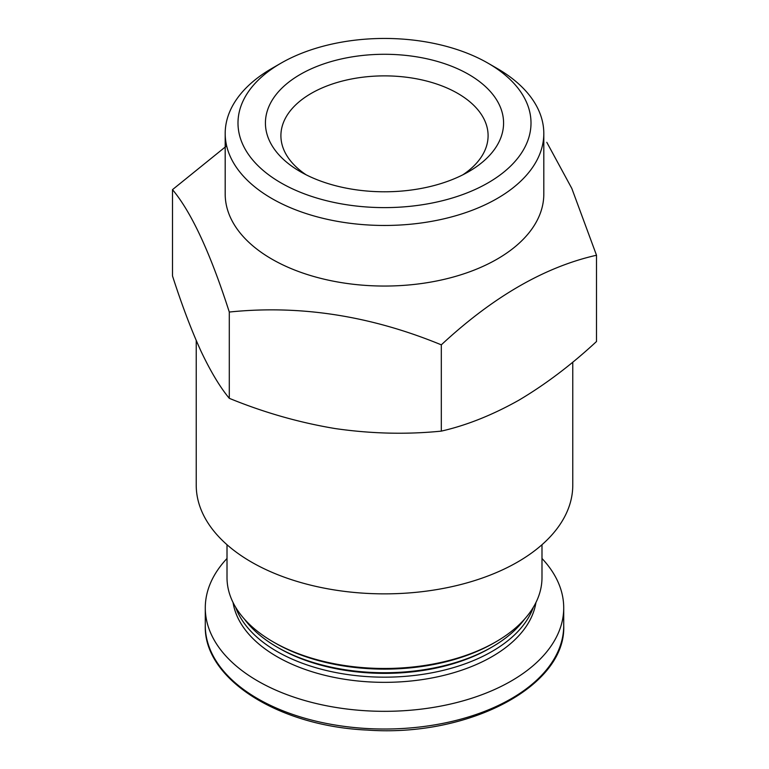 <?xml version="1.0" encoding="UTF-8"?>
<svg xmlns="http://www.w3.org/2000/svg" width="769" height="769" viewBox="0 0 769 769"><rect width="100%" height="100%" fill="white"/><g stroke="black" fill="none" stroke-linecap="round" stroke-linejoin="round"><path stroke-width="1.15" d="M572.77 362.132L572.77 485.172A188.27 108.698 180 0 1 384.5 593.86A188.27 108.698 180 0 1 196.23 485.172L196.23 340.513M497.149 68.451L488.094 63.221A146.504 84.58 180 0 1 488.094 182.839A146.504 84.58 180 0 1 280.906 182.839A146.504 84.58 180 0 1 280.906 63.221A146.504 84.58 180 0 1 488.094 63.221L497.149 68.451A159.308 91.972 180 0 1 543.808 133.489A159.308 91.972 180 0 1 384.5 225.461A159.308 91.972 180 0 1 225.192 133.489A159.308 91.972 180 0 1 271.851 68.451L280.906 63.221M468.706 74.42A119.089 68.758 180 0 1 468.706 171.65A119.089 68.758 180 0 1 300.294 171.65A119.089 68.758 180 0 1 300.294 74.42A119.089 68.758 180 0 1 468.706 74.42M541.991 544.721L541.991 577.548A157.491 90.925 180 0 1 495.87 641.846A157.491 90.925 180 0 1 273.13 641.846A157.491 90.925 180 0 1 227.009 577.548L227.009 544.721M495.87 641.846L493.948 642.951A154.78 89.358 180 0 1 275.052 642.951L273.13 641.846M524.535 619.16A152.06 87.791 180 0 1 492.025 647.017A152.06 87.791 180 0 1 276.975 647.017A152.06 87.791 180 0 1 244.465 619.16M492.025 647.017L490.103 648.123A149.349 86.224 180 0 1 278.897 648.123L276.975 647.017M533.407 607.154A152.06 87.791 180 0 1 384.5 677.172A152.06 87.791 180 0 1 235.593 607.154M535.935 602.531A152.06 87.791 180 0 1 384.5 682.343A152.06 87.791 180 0 1 233.065 602.531M541.991 558.477A179.215 103.469 180 0 1 563.715 607.846A179.215 103.469 180 0 1 384.5 711.325A179.215 103.469 180 0 1 205.285 607.846A179.215 103.469 180 0 1 227.009 558.477M306.149 174.813A103.594 59.809 180 0 1 280.906 135.69A103.594 59.809 180 0 1 344.858 80.428A103.594 59.809 180 0 1 457.747 93.395A103.594 59.809 180 0 1 488.094 135.69A103.594 59.809 180 0 1 462.851 174.813M441.31 431.121C406.695 434.61 371.36 433.764 335.303 428.583C299.276 422.604 263.94 412.52 229.297 398.323L229.297 312.041C299.814 304.755 370.485 315.694 441.31 344.839L441.31 431.121C466.562 425.372 492.429 415.058 518.912 400.178C545.404 384.462 571.271 364.91 596.504 341.513L596.504 255.241L571.809 188.424L546.797 142.313M441.31 344.839C493.044 296.776 544.779 266.91 596.504 255.241M229.297 398.323C220.021 387.182 210.562 371.408 200.901 350.981C191.241 329.776 181.772 304.755 172.496 275.917L172.496 189.645C191.385 212.157 210.322 252.963 229.297 312.041M226.644 145.879L172.496 189.645M543.808 133.489L543.808 194.076A159.308 91.972 180 0 1 384.5 286.049A159.308 91.972 180 0 1 225.192 194.076L225.192 133.489M563.715 607.846L563.715 625.553A179.215 103.469 180 0 1 384.5 729.022A179.215 103.469 180 0 1 205.285 625.553L205.285 607.846M563.715 625.553C566.436 686.236 468.532 737.327 367.495 730.079C278.407 726.224 203.516 678.844 205.285 625.553"/></g></svg>
